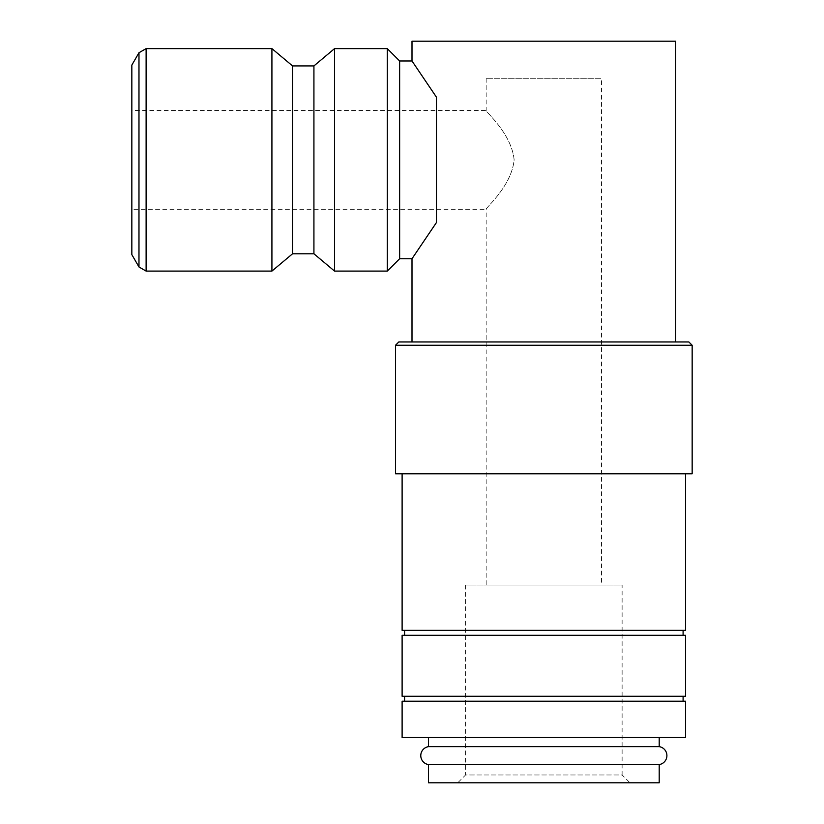 <?xml version="1.0" encoding="UTF-8"?>
<svg xmlns="http://www.w3.org/2000/svg" width="824" height="824" viewBox="0 0 824 824"><rect width="100%" height="100%" fill="white"/><g stroke="black" fill="none" stroke-linecap="round" stroke-linejoin="round"><path stroke-width="0.62" stroke-dasharray="4.12 3.09" d="M428.48 764.569L659.2 764.569M402.112 473.8L685.568 473.8L402.112 473.8M404.584 635.304L683.096 635.304L404.584 635.304M404.584 630.36L683.096 630.36L404.584 630.36M404.584 701.224L683.096 701.224L404.584 701.224M404.584 696.28L683.096 696.28L404.584 696.28M428.48 737.48L659.2 737.48L428.48 737.48M675.68 341.96L412 341.96L675.68 341.96M412 258.736L436.463 222.521L436.463 97.191L436.463 222.521L436.463 97.191L412 60.976M486.16 78.28L486.16 110.416C484.769 111.178 511.611 133.189 514.135 159.856C511.611 186.523 484.769 208.534 486.16 209.296L486.16 585.04L601.52 585.04L601.52 78.28L486.16 78.28L601.52 78.28M465.56 585.04L465.56 774.972L622.12 774.972L622.12 585.04L465.56 585.04L622.12 585.04M457.732 782.8L629.948 782.8L622.12 774.972L465.56 774.972L457.732 782.8L629.948 782.8M131.84 209.296L131.84 159.856L131.84 209.296L486.16 209.296C484.769 208.534 511.611 186.523 514.135 159.856C511.611 133.189 484.769 111.178 486.16 110.416L131.84 110.416L131.84 159.856L131.84 110.416M659.2 746.647L428.48 746.647M428.48 782.8L659.2 782.8M601.52 585.04L486.16 585.04M675.68 41.2L412 41.2M131.84 254.616L131.84 65.096M271.92 271.096L271.92 48.616M292.541 253.792L292.541 65.92M313.923 253.792L313.923 65.92M334.544 271.096L334.544 48.616M387.28 271.096L387.28 48.616M399.64 258.736L399.64 60.976M685.568 701.224L402.112 701.224M685.568 696.28L402.112 696.28M685.568 635.304L402.112 635.304M685.568 630.36L402.112 630.36M692.16 473.8L395.52 473.8M692.16 345.256L395.52 345.256M688.864 341.96L398.816 341.96M685.568 737.48L402.112 737.48M138.978 266.976L138.978 52.736M146.116 271.096L146.116 48.616"/><path stroke-width="1.24" d="M428.48 746.647L659.2 746.647A9.064 9.064 0 0 1 659.2 764.569L428.48 764.569A9.064 9.064 0 0 1 428.48 746.647L428.48 737.48M402.112 737.48L402.112 701.224L685.568 701.224L685.568 737.48L402.112 737.48M395.52 345.256L398.816 341.96L688.864 341.96L692.16 345.256L692.16 473.8L395.52 473.8L395.52 345.256L692.16 345.256M685.568 473.8L685.568 630.36L402.112 630.36L402.112 473.8M404.584 635.304L404.584 630.36M683.096 630.36L683.096 635.304M402.112 696.28L402.112 635.304L685.568 635.304L685.568 696.28L402.112 696.28M404.584 701.224L404.584 696.28M683.096 696.28L683.096 701.224M138.978 52.736L146.116 48.616L271.92 48.616L292.541 65.92L313.923 65.92L334.544 48.616L387.28 48.616L399.64 60.976L412 60.976L436.463 97.191L436.463 222.521L412 258.736L399.64 258.736L387.28 271.096L334.544 271.096L313.923 253.792L292.541 253.792L271.92 271.096L146.116 271.096L138.978 266.976L131.84 254.616L131.84 65.096L138.978 52.736L138.978 266.976M399.64 60.976L399.64 258.736M387.28 48.616L387.28 271.096M334.544 48.616L334.544 271.096M313.923 65.92L313.923 253.792M292.541 65.92L292.541 253.792M271.92 48.616L271.92 271.096M659.2 737.48L659.2 746.647M412 341.96L412 258.736M412 60.976L412 41.2L675.68 41.2L675.68 341.96M659.2 764.569L659.2 782.8L428.48 782.8L428.48 764.569M146.116 48.616L146.116 271.096"/></g></svg>
